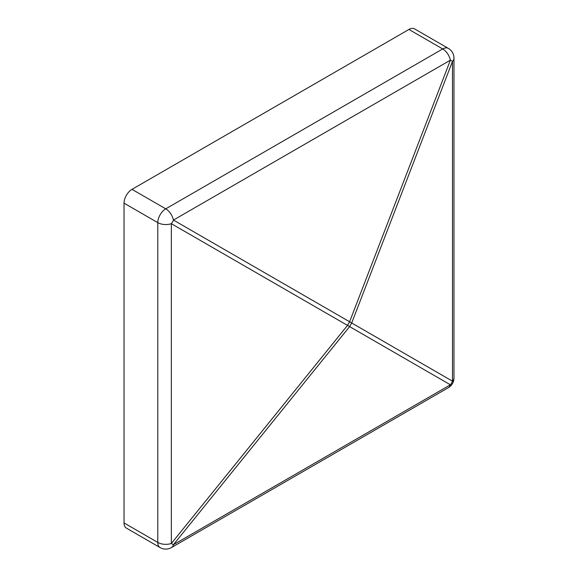 <?xml version="1.0" encoding="UTF-8"?>
<svg xmlns="http://www.w3.org/2000/svg" width="578" height="578" viewBox="0 0 578 578"><rect width="100%" height="100%" fill="white"/><g stroke="black" fill="none" stroke-linecap="round" stroke-linejoin="round"><path stroke-width="0.87" d="M408.942 29.456L132.001 189.353L165.756 208.839A11.271 6.51 60 0 1 173.443 220.066L349.611 321.773L450.392 60.17L173.443 220.066A11.271 7.81 -60 0 1 171.355 223.693A11.271 6.51 180 0 1 157.787 222.646L124.032 203.153L124.032 522.938L157.787 542.431L157.787 222.646A11.271 6.51 -60 0 1 165.756 208.839L442.697 48.949L408.942 29.456A11.271 6.51 -60 0 1 414.578 28.9L448.333 48.393A11.271 6.51 120 0 0 442.697 48.949A11.271 6.51 -120 0 1 450.392 60.17A11.271 1.228 -158.9 0 1 452.48 61.384L351.706 322.986L349.611 321.773L347.515 325.4L349.611 326.606L351.706 322.986L452.48 381.169L452.48 61.384A11.271 6.51 180 0 0 453.968 58.154A11.271 11.271 0 0 0 448.333 48.393M124.032 203.153A11.271 6.51 -60 0 1 132.001 189.353M448.333 387.701A11.271 11.271 0 0 0 453.968 377.94A11.271 6.51 0 0 1 452.48 381.169A11.271 10.267 -60 0 1 450.392 384.796L349.611 326.606L173.443 544.686A11.271 6.51 60 0 1 171.391 547.59L448.333 387.701A11.271 6.51 -120 0 0 450.392 384.796L173.443 544.686A11.271 1.228 38.9 0 1 171.355 543.479A11.271 6.51 0 0 1 157.787 542.431A11.271 6.51 120 0 0 160.12 547.59L126.365 528.097A11.271 6.51 -60 0 1 124.032 522.938M171.355 543.479L171.355 223.693L347.515 325.4L171.355 543.479M453.968 377.94L453.968 58.154M160.12 547.59A11.271 11.271 0 0 0 171.391 547.59"/></g></svg>
